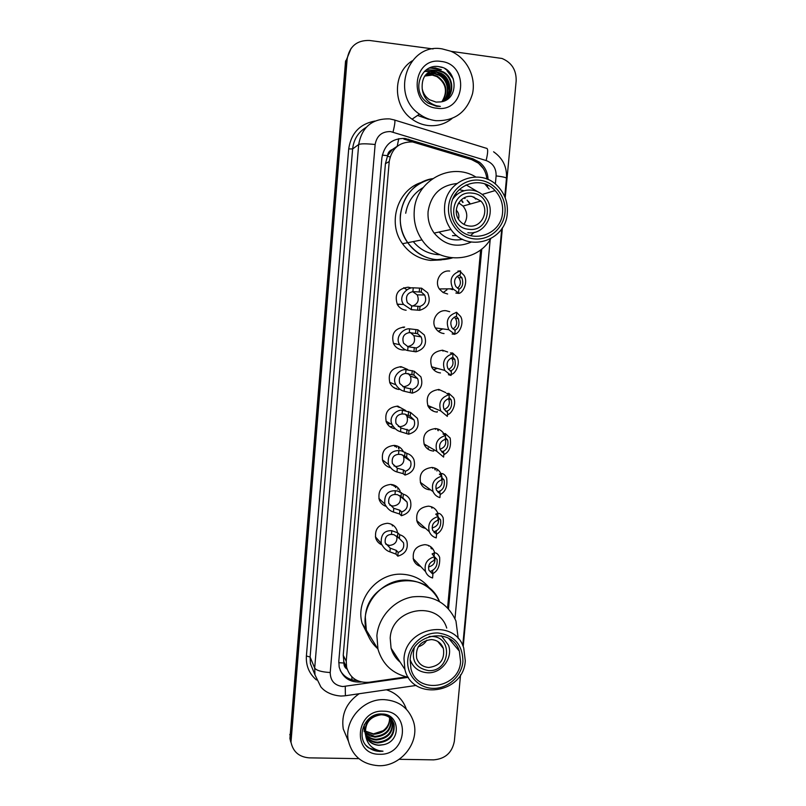 <?xml version="1.0" encoding="UTF-8"?>
<svg xmlns="http://www.w3.org/2000/svg" width="806" height="806" viewBox="0 0 806 806"><rect width="100%" height="100%" fill="white"/><g stroke="black" fill="none" stroke-linecap="round" stroke-linejoin="round"><path stroke-width="1.21" d="M444.035 333.563C440.479 333.17 437.698 331.457 435.683 328.425C430.505 320.959 437.245 309.534 446.101 310.733L449.708 311.7M440.479 372.926C436.701 372.523 433.819 370.669 431.835 367.375C428.782 357.38 432.348 351.658 442.534 350.217L447.662 352.01M436.933 412.088C432.963 411.675 430.011 409.7 428.067 406.184C425.427 396.421 429.064 390.85 438.978 389.489L445.768 392.623M433.406 451.058C429.276 450.645 426.253 448.569 424.359 444.841C422.082 435.29 425.77 429.87 435.442 428.58C438.938 428.913 441.678 430.525 443.673 433.416M430.646 489.857L429.89 489.836C425.618 489.413 422.556 487.257 420.712 483.358C418.727 474.009 422.465 468.709 431.915 467.46C435.975 467.863 438.948 469.868 440.842 473.465M425.497 528.333C421.508 527.648 418.717 525.441 417.105 521.724C415.382 512.556 419.15 507.367 428.419 506.158C432.661 506.561 435.693 508.677 437.527 512.505M420.651 566.457C417.216 565.439 414.848 563.263 413.538 559.918C412.037 550.931 415.836 545.843 424.933 544.655C429.296 545.068 432.369 547.244 434.152 551.213L434.575 552.513M381.843 544.836C378.82 543.526 376.785 541.3 375.717 538.156C374.548 529.29 378.447 524.323 387.394 523.285C392.028 523.749 395.202 526.117 396.935 530.388L397.308 531.688M386.064 506.37C382.719 505.191 380.432 502.934 379.203 499.599C377.823 490.542 381.691 485.494 390.809 484.426C395.323 484.9 398.466 487.197 400.26 491.338M399.161 389.5C394.91 389.026 391.827 386.85 389.903 382.981C387.656 373.309 391.414 367.879 401.166 366.69L407.614 369.44M406.133 310.239C402.305 309.796 399.383 307.892 397.358 304.537C394.205 294.361 397.811 288.578 408.158 287.198L411.07 287.883M405.297 349.875L402.637 349.975C398.587 349.502 395.575 347.457 393.59 343.83C390.93 333.906 394.618 328.314 404.652 327.045M395.313 428.792C391.071 428.188 388.069 425.931 386.286 422.001C384.381 412.551 388.18 407.262 397.701 406.133L405.7 410.536M390.537 467.712C386.789 466.755 384.19 464.478 382.719 460.871C381.107 451.632 384.946 446.474 394.245 445.386C398.305 445.789 401.307 447.773 403.252 451.34M428.651 545.531L428.681 546.055M431.815 506.924L431.996 508.112M434.807 468.054L435.27 469.938M437.608 428.953L438.273 430.726M428.47 448.196L427.099 448.479M432.731 410.274L432.006 410.486M442.494 350.207L443.159 351.073M398.396 446.504L399.01 449.053M392.008 426.686L390.356 426.999M396.381 388.371L395.585 388.613M395.524 485.827L395.786 487.63M392.451 524.887L392.512 525.945M486.854 179.063C486.22 172.565 483.429 167.275 478.472 163.205L471.57 159.578L412.541 141.937C399.464 141.755 391.696 148.284 389.227 161.532L346.227 661.202L346.61 667.267C349.955 678.017 357.39 683.025 368.916 682.279L406.415 676.879M398.748 138.652L397.217 146.259L392.421 149.473C389.58 150.51 387.958 152.566 387.555 155.659L382.286 155.135M461.395 199.737L463.077 202.316M387.555 155.659L392.421 149.473M346.953 668.587L343.95 663.026C343.83 665.716 344.887 667.761 347.134 669.161M387.515 156.032L385.429 163.678L343.225 655.298L343.981 662.673M447.592 607.774L480.648 249.84M486.562 185.833L486.663 184.685M447.622 293.999L443.139 292.558L439.623 289.344C433.819 281.909 440.519 269.738 449.698 271.058M488.063 179.567C487.811 172.413 484.95 166.63 479.489 162.208L472.91 158.812L404.965 138.431C392.018 138.249 384.321 144.707 381.893 157.805L338.812 661.152L339.165 666.975C342.429 677.705 349.804 682.712 361.279 681.987L361.279 681.987M446.816 70.465L453.355 78.968L446.816 70.465M450.997 51.322L501.997 58.465C511.719 62.556 516.434 70.041 516.162 80.953L505.211 197.863M358.892 758.658L309.172 757.852C299.086 757.005 293.021 751.776 290.986 742.145L347.154 59.029C349.492 46.285 356.957 40.099 369.561 40.471L433.084 48.934M460.569 674.763L454.352 741.218C452.136 752.693 445.214 758.909 433.588 759.867L399.212 759.312M502.42 227.695L463.208 646.593M290.986 742.145L290.341 736.231L346.358 60.017L351.144 48.279M448.519 608.762L481.776 248.953M487.499 186.942L487.67 185.148M357.149 680.546C349.603 680.193 343.981 676.838 340.263 670.491M403.887 139.106L471.55 159.387L478.099 162.772L483.217 168.404M290.765 742.044L289.918 738.487L290.442 740.301L346.358 60.017L347.154 59.029M289.918 738.487L345.562 61.004L346.358 60.017M390.094 156.989L387.444 156.193M433.709 451.078L433.759 450.534M437.235 412.108L437.285 411.513M437.094 469.183L436.923 471.006M431.19 548.412L431.301 547.203M431.663 548.866L432.923 548.977M430.747 546.76L431.039 548.282M435.784 120.668C429.87 119.923 424.44 117.747 419.473 114.14C389.903 94.655 407.967 42.506 442.162 48.894L450.625 51.161C466.573 57.659 476.265 76.641 472.528 93.657C466.896 112.246 454.655 121.253 435.784 120.668M451.995 118.553C444.942 124.124 436.923 126.441 427.946 125.514C422.183 124.789 416.893 122.683 412.068 119.187C392.582 105.969 392.532 72.943 412.158 60.873M444.479 100.78C454.292 94.534 453.315 77.265 442.544 72.177L437.839 70.656C433.96 70.102 430.384 71.039 427.099 73.467M443.985 101.093C454.725 95.35 454.252 77.094 443.028 71.805L438.323 70.273C426.777 70.424 421.407 76.62 422.213 88.862C423.251 93.546 425.719 97.183 429.618 99.773L436.026 102.09L440.922 101.888C459.551 99.481 457.667 68.943 439.673 66.787C421.76 62.687 411.181 89.003 425.407 101.113L427.926 103.067L436.62 106.301L440.378 106.402L436.55 105.788C428.107 103.128 423.321 97.486 422.213 88.862M443.693 101.193C452.317 94.453 450.806 78.464 440.63 73.668L435.955 72.147L426.233 74.263M443.854 101.133C452.821 94.534 451.451 78.172 441.104 73.296L436.429 71.774L426.445 74.061M442.877 101.455C450.322 94.322 448.307 79.673 438.736 75.129L434.091 73.628L425.427 75.129M443.099 101.395C450.826 94.342 448.922 79.371 439.21 74.767L434.555 73.255L425.628 74.908M441.9 101.707C447.935 91.783 446.252 83.401 436.862 76.58L432.248 75.079L424.702 76.076M442.151 101.647C448.448 91.683 446.846 83.199 437.336 76.217L432.711 74.716L424.873 75.835M441.053 61.427C469.938 64.148 465.495 112.911 436.892 108.226C407.907 105.858 412.178 56.491 441.053 61.427M449.426 89.335C448.418 81.88 444.61 76.308 437.99 72.6M436.328 71.855L424.601 71.22M438.182 70.384L426.384 69.739M429.034 68.157L435.29 67.906L441.356 69.739L429.598 67.906M438.504 66.606L442.363 67.523M449.295 90.826C448.63 82.686 444.731 76.641 437.598 72.701L436.661 72.268M436.096 72.036L424.419 71.391M439.693 71.049L438.383 70.737M437.95 70.565L426.122 69.931M464.034 197.944L464.931 198.568M467.641 200.976L470.079 204.089M458.664 202.87L463.037 206.064C467.661 211.978 467.974 218.073 463.964 224.37M471.923 196.442L480.87 201.047C490.058 210.255 481.797 227.947 469.223 226.012C465.334 225.549 462.11 223.756 459.561 220.653C451.279 211.162 459.783 194.518 471.923 196.442M468.921 229.297C446.474 227.886 449.889 189.813 472.225 193.148C494.602 194.78 491.086 232.491 468.921 229.297M453.002 198.78C457.758 192.422 464.004 189.531 471.742 190.115C476.678 190.72 480.89 192.856 484.406 196.513C497.937 209.671 486.119 235.503 467.843 232.722M454.876 195.072L456.166 195.163L456.115 193.188M436.378 259.744C424.52 258.333 414.959 252.651 407.725 242.687C390.517 219.796 404.934 182.579 432.59 178.66C414.002 183.264 403.262 195.354 400.37 214.94C399.615 225.086 402.063 234.334 407.725 242.687C419.543 257.749 434.404 262.827 452.307 257.94L436.378 259.744M441.366 259.905L430.585 260.409C418.949 259.028 409.589 253.467 402.496 243.714C386.971 222.909 397.58 189.279 421.951 182.267M436.872 254.212L439.129 254.364M461.123 199.969L462.725 202.427M467.077 200.1L467.581 200.996M464.125 197.893L465.092 198.518M468.236 201.238L470.412 203.989M456.811 235.594L452.509 235.644M458.483 219.101C459.37 215.948 458.765 213.127 456.69 210.618L456.277 210.185M490.773 238.767C476.316 263.532 437.89 264.439 421.991 239.886C416.037 231.05 413.458 221.267 414.264 210.527C415.876 180.564 451.028 161.573 475.711 176.947M471.208 242.092C456.901 248.238 444.549 245.226 434.152 233.075C429.527 226.607 427.502 219.363 428.107 211.353C430.938 194.578 440.509 185.32 456.8 183.566M405.71 213.247C407.685 201.853 413.508 193.289 423.19 187.556M507.286 213.167C505.926 241.578 466.835 253.155 450.987 229.488C446.101 222.627 443.975 214.94 444.62 206.427C445.899 179.929 480.557 167.074 497.876 186.367C504.899 193.863 508.042 202.8 507.286 213.167M459.198 189.652L464.115 190.76M473.837 196.966L475.651 199.072M504.989 212.623C503.629 228.239 489.282 240.541 474.23 238.888C459.168 237.478 447.078 222.335 448.599 206.558C449.909 190.76 464.528 178.378 479.63 180.212C494.743 181.813 506.561 197.027 504.989 212.623M451.038 206.82C452.106 184.886 480.93 174.388 495.086 190.579C500.697 196.714 503.196 203.978 502.591 212.361C501.473 235.594 469.656 245.226 456.488 226.083C452.317 220.381 450.504 213.953 451.038 206.82M484.829 183.97L489.151 189.078M439.995 254.746C429.255 254.464 420.349 250.082 413.276 241.599M466.15 184.896L477.726 191.737M474.321 232.319L470.513 235.654M462.584 239.301C453.556 241.206 445.738 238.778 439.109 232.017M378.518 765.7C362.609 764.531 352.585 756.391 348.454 741.288C343.558 720.907 363.032 698.409 384.381 699.648C399.061 700.787 408.753 708.081 413.468 721.541C420.309 742.175 400.914 766.758 378.518 765.7M347.789 739.727L343.255 728.967C341.119 714.348 346.429 702.6 359.164 693.734M365.813 735.576C368.654 739.656 372.543 741.873 377.48 742.205C389.197 740.936 394.597 734.75 393.691 723.657C391.776 717.662 387.485 714.469 380.815 714.076C369.581 715.758 364.393 722.367 365.229 733.913M365.934 735.949C368.755 740.24 372.715 742.578 377.833 742.941C389.57 741.671 394.98 735.475 394.074 724.362C392.149 718.358 387.857 715.154 381.178 714.771C369.964 716.433 364.755 723.032 365.551 734.568L365.561 734.639C367.506 741.228 371.979 744.784 378.981 745.308L383.716 744.653C401.7 741.127 399.705 713.854 382.245 714.005C364.866 712.383 354.7 737.772 368.483 747.797L379.364 751.444L383.001 751.182L379.314 750.698C371.183 748.452 366.599 743.072 365.551 734.568M365.43 734.014C368.282 737.288 371.828 739.052 376.059 739.293C387.706 738.034 393.076 731.888 392.169 720.856L391.847 719.798M391.706 719.426L390.124 716.554M365.511 734.407C368.372 737.883 372.009 739.757 376.412 740.019C388.079 738.759 393.459 732.604 392.542 721.551L392.079 720.121M391.928 719.748L389.741 716.312M365.209 732.362L374.669 736.412C385.963 735.284 391.333 729.339 390.789 718.599M390.668 718.096L390.336 717.038M365.249 732.785L369.773 735.908L375.012 737.127C386.548 735.908 391.897 729.823 391.071 718.892M390.96 718.489L390.578 717.35M389.56 717.511C389.772 722.952 387.626 727.355 383.122 730.71L373.44 733.893L365.158 731.012M365.158 731.072L373.631 734.286C384.21 733.4 389.63 727.899 389.882 717.773M366.367 737.067C369.047 741.994 373.228 744.694 378.911 745.167L383.716 744.653M364.241 724.574L364.221 731.747M383.364 711.184C411.332 710.872 407.242 755.766 379.535 754.255C351.476 754.879 355.406 709.471 383.364 711.184M386.356 689.775C396.3 692.999 402.96 699.467 406.345 709.189M366.307 745.641C371.092 750.164 376.654 752.008 383.001 751.182M426.817 640.155C424.812 643.48 421.961 645.677 418.264 646.755M431.381 639.561C437.275 640.055 441.275 643.017 443.36 648.457C444.952 659.55 440.106 665.897 428.822 667.499C422.707 667.005 418.646 663.892 416.642 658.17C415.392 647.218 420.309 641.022 431.381 639.561M429.094 636.559L431.663 636.458C453.556 636.468 450.232 672.103 428.54 670.602C416.027 668.275 411.251 660.749 414.224 648.034M441.295 635.743L448.489 645.183C453.355 657.948 441.466 673.675 427.603 672.768C418.999 672.103 413.186 667.771 410.173 659.792M393.64 652.125L392.28 651.681M377.591 648.538C372.019 643.601 368.282 637.475 366.347 630.181C359.204 605.8 382.155 578.124 407.665 580.169C422.404 581.398 432.983 588.491 439.431 601.427C425.83 566.406 366.891 578.658 365.32 617.436L366.347 630.181C368.282 637.475 372.019 643.601 377.591 648.538M368.544 636.397L362.085 623.229C355.083 599.321 377.561 572.22 402.577 574.255C414.193 575.061 423.412 580.008 430.223 589.085M495.358 184.06L496.113 175.899C496.284 168.323 492.96 163.195 486.119 160.525L390.578 131.579C381.913 131.438 376.765 135.751 375.143 144.506L330.218 672.526C330.359 680.818 334.571 685.493 342.852 686.541L408.36 677.312C392.693 673.866 382.568 664.487 377.954 649.132L376.886 635.692C378.467 616.983 393.892 600.188 412.43 596.903C433.064 594.737 447.572 602.767 455.954 621.003L458.251 638.624M400.199 662.189C395.706 658.512 392.663 653.837 391.071 648.175L390.205 638.14C391.484 607.795 438.353 599.745 446.726 628.076M465.284 660.809C463.853 693.734 412.037 701.472 404.894 669.403L403.987 658.804C405.378 626.675 454.937 618.021 463.732 647.964L465.284 660.809M462.916 661.615C461.647 676.345 447.652 688.868 432.933 688.354C418.193 688.062 406.325 674.713 407.776 659.822C409.005 644.921 423.251 632.307 438.021 632.982C454.463 635.39 462.765 644.931 462.916 661.615M410.163 659.892C411.312 633.415 452.237 626.353 459.349 651.137L460.579 661.535C459.4 688.556 416.954 695.004 410.949 668.789L410.163 659.892M421.276 292.074L412.894 291.641C407.121 292.991 405.267 296.689 407.342 302.713L411.644 305.847L419.997 306.431C425.377 304.235 426.918 300.416 424.631 294.966L421.276 292.074L421.619 288.195L413.236 287.823C407.171 287.057 397.68 296.729 403.605 304.487L397.136 304.154M421.619 288.195L427.674 292.84C431.23 301.666 428.56 307.489 419.654 310.31L411.302 309.655L403.605 304.487M419.654 310.31L419.997 306.431M412.41 306.079C417.851 304.064 419.452 300.336 417.206 294.875L412.732 291.671M417.579 333.694L409.277 332.626C403.735 333.734 401.821 337.251 403.524 343.195L408.027 346.761L416.309 347.97C421.498 345.895 423.11 342.197 421.145 336.898L417.579 333.694L417.921 329.825L409.609 328.838C403.816 328.052 394.446 336.767 399.695 344.716L393.348 343.316M417.921 329.825L424.299 334.953C427.351 343.547 424.571 349.169 415.967 351.829L407.695 350.55C404.743 349.925 402.083 347.98 399.695 344.716M415.967 351.829L416.309 347.97M407.574 346.58C413.69 345.311 415.775 341.663 413.831 335.639L410.395 332.525M413.901 375.082L405.68 373.41C400.34 374.286 398.376 377.651 399.766 383.495L404.441 387.464L412.642 389.288C417.669 387.303 419.332 383.727 417.629 378.568L413.901 375.082L414.244 371.244L406.012 369.632C400.431 368.816 391.202 376.714 395.877 384.784L389.63 382.326M402.849 386.668L403.423 386.739C409.73 385.903 412.068 382.366 410.435 376.15L407.997 373.4M414.244 371.244L420.863 376.775C423.493 385.137 420.641 390.598 412.299 393.127L404.108 391.232C400.995 390.517 398.255 388.371 395.877 384.784M412.299 393.127L412.642 389.288M410.244 416.259L404.672 414.062L402.093 413.972C396.935 414.667 394.93 417.881 396.078 423.624L400.864 427.956L408.985 430.394C413.881 428.48 415.584 425.004 414.093 419.976L410.244 416.259L410.576 412.44L402.426 410.214C397.026 409.357 387.948 416.571 392.139 424.702L385.993 421.185M398.305 426.424L399.887 426.717C406.043 425.921 408.42 422.485 407.02 416.41L405.478 414.234M410.576 412.44L417.397 418.314C419.684 426.475 416.762 431.774 408.652 434.202L400.532 431.704C397.287 430.898 394.487 428.56 392.139 424.702M408.652 434.202L408.985 430.394M406.607 457.224L401.106 454.483L398.537 454.322C393.53 454.846 391.494 457.939 392.421 463.571L397.308 468.236L403.443 469.878L405.358 471.278C410.123 469.424 411.856 466.039 410.556 461.133L406.607 457.224L406.939 453.415L401.428 450.846L398.859 450.584C390.89 450.675 387.414 455.299 388.452 464.447L382.407 459.883M393.963 465.898L396.381 466.493C402.396 465.727 404.793 462.382 403.594 456.438L402.778 454.987M406.939 453.415C410.194 454.403 412.521 456.458 413.901 459.581C415.896 467.551 412.934 472.719 405.015 475.066L403.111 473.646L396.975 471.963C393.61 471.057 390.769 468.558 388.452 464.447M405.015 475.066L405.358 471.278M402.98 497.967L397.549 494.693L394.99 494.461C390.124 494.844 388.069 497.806 388.814 503.347L393.771 508.304L399.867 510.238L401.741 511.941C406.405 510.138 408.158 506.843 407.01 502.047L402.98 497.967L403.322 494.179L397.862 491.076L395.313 490.753C387.555 490.622 384.059 495.045 384.825 504.022L378.87 498.42M389.832 505.15L392.895 506.067C398.779 505.332 401.197 502.047 400.169 496.234L399.887 495.589M403.322 494.179C406.698 495.186 409.055 497.322 410.395 500.586C412.148 508.385 409.146 513.432 401.408 515.719L399.534 513.986L393.439 512.012C389.973 511.014 387.102 508.354 384.825 504.022M401.408 515.719L401.741 511.941M399.383 538.489L394.003 534.7L391.464 534.398C386.719 534.65 384.653 537.491 385.248 542.932L390.245 548.171L396.31 550.397L398.144 552.402C402.708 550.639 404.491 547.405 403.474 542.71L399.383 538.489L399.716 534.731L397.862 532.857L391.787 530.701C384.22 530.378 380.704 534.62 381.238 543.425L375.384 536.806M385.862 544.241L389.419 545.44C395.081 544.765 397.539 541.622 396.814 536M399.716 534.731C403.202 535.748 405.599 537.955 406.889 541.34C408.43 548.977 405.398 553.913 397.811 556.16L395.978 554.125L389.923 551.858C386.366 550.77 383.475 547.959 381.238 543.425M397.811 556.16L398.144 552.402M458.906 289.364C462.674 287.218 463.662 283.319 461.868 277.677L459.108 275.118M457.536 288.266C460.82 285.163 461.264 281.677 458.866 277.808L457.204 276.257M460.508 271.824L463.994 275.32C468.719 282.443 462.382 294.402 458.06 293.324L455.853 293.052L458.574 292.931L452.932 288.82C448.922 279.863 451.471 273.889 460.589 270.897L457.909 271.078M460.589 270.897L460.236 274.765C454.675 277.133 453.234 281.093 455.914 286.634L458.926 289.072L458.574 292.931M449.98 288.84L452.67 289.676M454.695 330.238C458.594 328.505 459.813 324.657 458.352 318.682L456.176 316.295M453.002 329.039C456.871 326.229 457.697 322.692 455.461 318.42L454.292 317.111M453.546 334.117L452.126 333.976L454.806 334.299L448.801 329.694C445.325 320.959 447.995 315.186 456.8 312.375L456.085 312.325M456.78 312.597L460.589 316.426C464.609 323.095 459.027 334.127 454.846 333.896M456.8 312.375L456.458 316.224C451.088 318.461 449.567 322.279 451.894 327.689L455.158 330.46L454.806 334.299M450.181 370.972L450.997 370.74C454.765 368.997 456.035 365.229 454.816 359.426L452.73 356.998M448.519 369.43C452.912 366.952 454.08 363.405 452.025 358.791L451.39 357.914M448.418 374.699L451.048 375.445L444.761 370.428C441.748 361.894 444.509 356.302 453.043 353.643L450.393 352.947L452.619 352.998L457.133 357.239C460.76 363.869 455.158 374.306 451.148 374.357M453.043 353.643L452.69 357.471C447.501 359.587 445.92 363.294 447.945 368.574L451.4 371.626L451.048 375.445M445.849 411.423L447.32 411.03C450.977 409.257 452.287 405.549 451.269 399.917L449.053 397.338M444.166 409.478C448.952 407.342 450.423 403.816 448.559 398.91L448.408 398.648M449.295 394.688L448.952 398.496C443.905 400.532 442.272 404.118 444.056 409.277L447.662 412.581L447.32 416.38L440.801 410.989C438.172 402.668 441.003 397.237 449.295 394.688L446.695 393.56L448.932 393.378L453.657 397.771C456.931 404.34 451.34 414.314 447.481 414.596M441.557 451.723L443.673 451.108C447.219 449.285 448.569 445.637 447.713 440.147L445.396 437.467M439.975 449.214C444.882 447.501 446.635 444.136 445.244 439.129M445.577 435.522L445.224 439.31C440.318 441.265 438.645 444.761 440.217 449.798L443.945 453.315L443.602 457.093L436.912 451.4C434.605 443.27 437.487 437.97 445.577 435.522L443.018 433.971L445.275 433.547L450.161 438.031C451.41 446.554 449.295 452.085 443.824 454.644M443.945 453.315L442.303 452.378M440.257 493.836L439.915 497.604C436.731 496.667 434.454 494.672 433.074 491.63C431.049 483.681 433.971 478.522 441.869 476.134L441.527 479.913C436.731 481.807 435.028 485.212 436.419 490.129L440.257 493.836L437.749 491.892L440.036 490.985C443.491 489.111 444.872 485.494 444.166 480.144L441.759 477.384M435.965 488.688C441.144 487.126 443.038 483.751 441.648 478.552M441.869 476.134L439.361 474.17L441.628 473.515C443.572 473.616 445.255 475.127 446.665 478.039C447.683 486.35 445.527 491.831 440.197 494.471M436.58 534.156L436.237 537.894C432.943 536.947 430.626 534.882 429.286 531.698C427.492 523.92 430.454 518.863 438.182 516.545L437.839 520.293C433.154 522.147 431.432 525.482 432.661 530.288L436.58 534.156L434.112 531.789L436.419 530.66C439.794 528.716 441.194 525.129 440.62 519.91L438.132 517.109M432.157 527.92C437.426 526.479 439.421 523.134 438.121 517.885L438.071 517.774M438.182 516.545L435.724 514.157L438.001 513.281C440.036 513.281 441.748 514.782 443.159 517.795C443.965 525.975 441.759 531.426 436.52 534.136M432.923 574.265L432.58 577.983C429.185 577.015 426.837 574.89 425.538 571.595C423.946 563.968 426.938 559.011 434.515 556.745L434.172 560.472C429.588 562.286 427.845 565.54 428.943 570.255L432.923 574.265L430.505 571.484L432.822 570.134C436.127 568.119 437.547 564.553 437.074 559.445L434.323 556.563M428.55 566.93C433.759 565.55 435.784 562.276 434.635 557.097L434.515 556.795M434.515 556.745L432.097 553.944L434.394 552.835C436.509 552.725 438.252 554.216 439.643 557.309C440.167 565.752 437.779 571.242 432.49 573.781L432.822 570.134M351.92 679.79L351.869 676.849M343.95 663.026L338.742 662.683M385.429 163.678L389.227 161.532M343.225 655.298L346.227 661.202M344.676 695.84L340.938 696.052C328.102 695.054 322.551 688.999 320.838 686.873L314.985 674.884L314.683 668.073L358.69 144.486C361.894 127.106 372.1 118.573 389.288 118.875M316.446 679.952C309.192 673.725 305.837 665.736 306.391 655.983L348.706 148.919L352.635 148.939L358.69 144.486C360.876 143.599 366.367 143.609 375.143 144.506M416.188 685.443L345.391 695.739L345.26 686.4M348.706 148.919C351.063 133.212 359.829 123.912 374.971 121.031M366.186 127.338C358.217 132.184 353.703 139.388 352.635 148.939L310.109 657.031L310.411 663.64L314.31 673.222M290.875 738.054L289.807 734.427M394.779 120.104L486.25 148.244C488.174 148.133 488.134 152.223 486.119 160.525M389.983 118.966L394.114 119.903C395.464 119.6 395.091 123.661 393.016 132.093M330.218 672.526C321.695 672.013 316.516 670.532 314.683 668.073L310.109 657.031L306.391 655.983M454.977 618.635L490.189 239.674M496.113 175.899C502.581 176.685 506.027 177.471 506.47 178.277L506.47 178.328M407.504 139.861L408.602 139.196M471.55 159.387L472.91 158.812M444.952 68.712L445.809 69.376M428.49 119.258L417.558 115.449M403.766 287.682L406.959 289.888M397.56 304.89L399.353 304.265M411.302 309.655L411.644 305.847M412.894 291.641L413.236 287.823M419.221 292.074L419.563 288.216M417.609 310.159L417.951 306.32M403.826 327.649L403.091 327.024M407.695 350.55L408.027 346.761M409.277 332.626L409.609 328.838M415.553 333.362L415.896 329.523M413.962 351.356L414.294 347.527M396.129 388.26L395.353 388.502M393.741 387.585L394.255 387.505M400.219 366.659L400.864 367.335M404.108 391.232L404.441 387.464M405.68 373.41L406.012 369.632M411.916 374.437L412.249 370.619M410.325 392.331L410.667 388.532M397.156 406.113L397.489 406.778M391.756 426.545L390.144 426.858M388.25 423.785L390.406 423.714M398.134 406.174L398.99 407.504M400.532 431.704L400.864 427.956M402.093 413.972L402.426 410.214M408.289 415.292L408.622 411.493M406.708 433.094L407.04 429.316M394.658 445.416L395 446.625M398.164 446.393L398.758 448.892L398.164 446.393M394.89 446.554L394.174 445.375M395.766 445.587L396.552 447.441M396.975 471.963L397.308 468.236M398.537 454.322L398.859 450.584M404.683 455.934L405.015 452.156M403.111 473.646L403.443 469.878M395.293 485.696L395.534 487.429L395.313 485.706M394.255 486.361L393.933 485.081M392.018 485.313L391.676 484.517M393.127 484.819L393.388 485.645M393.439 512.012L393.771 508.304M394.99 494.461L395.313 490.753M401.096 496.365L401.428 492.607M399.534 513.986L399.867 510.238M392.22 524.706L392.26 525.703L392.23 524.716M389.923 551.858L390.245 548.171M391.464 534.398L391.787 530.701M397.529 536.584L397.862 532.857M395.978 554.125L396.31 550.397M443.119 292.558L446.957 289.828M459.732 274.896L459.692 275.4M438.273 331.296L442.726 328.898M441.93 328.788L439.885 330.752M433.527 369.632L437.376 368.382M442.232 350.197L442.857 351.003M436.721 368.201L435.008 369.36M452.619 352.998L452.569 353.542M450.997 370.74L450.937 371.415M428.953 407.635L431.855 407.201M431.754 410.325L432.409 410.133L431.784 410.345M438.897 390.195L438.373 389.459M431.341 406.98L429.991 407.574M448.932 393.378L448.831 394.517M447.32 411.03L447.199 412.37M435.069 428.56L435.532 429.356M424.822 445.365L426.384 445.345M437.346 428.883L437.98 430.585M428.188 448.035L426.898 448.297L428.157 448.015M425.971 445.103L424.964 445.365M445.275 433.547L445.114 435.29M443.673 451.108L443.491 453.113M432.429 467.51L432.762 468.316M434.555 467.964L434.978 469.747M441.628 473.515L441.416 475.842M440.036 490.985L439.794 493.645M398.849 488.768L397.519 489.071M438.001 513.281L437.739 516.183M436.419 530.66L436.117 533.965M434.444 532.292L434.404 532.806M434.394 552.835L434.081 556.321M343.618 661.273L346.61 667.267M314.985 674.884L314.39 673.403M462.755 645.546L501.755 228.723M504.747 196.704L506.47 178.277C507.115 167.044 502.823 158.218 493.594 151.8M478.099 162.772L479.489 162.208M419.473 114.14L412.068 119.187M459.601 203.344L458.12 203.777M480.87 201.047L463.037 206.064M421.991 239.886L402.496 243.714M434.152 233.075L450.987 229.488M482.179 194.458L495.086 190.579M348.454 741.288L343.255 728.967M394.074 724.362L393.691 723.657M392.542 721.551L392.169 720.856M443.36 648.457L437.779 641.445M377.954 649.132L362.085 623.229M391.071 648.175L404.894 669.403M448.7 638.382L459.349 651.137M417.206 294.875L424.631 294.966M413.831 335.639L421.145 336.898M396.089 388.25L395.303 388.482M410.435 376.15L417.629 378.568M391.726 426.525L390.104 426.817M388.16 423.825L387.162 423.694M407.02 416.41L414.093 419.976M403.594 456.438L410.556 461.133M400.169 496.234L407.01 502.047M397.318 536.393L403.474 542.71M458.866 277.808L461.868 277.677M452.932 288.82L439.351 288.941M455.461 318.42L458.352 318.682M448.801 329.694L435.381 327.931M452.025 358.791L454.816 359.426M444.761 370.428L431.512 366.77M448.559 398.91L451.269 399.917M440.801 410.989L427.724 405.448M445.265 438.887L447.713 440.147M436.912 451.4L423.996 443.965M441.658 478.482L444.166 480.144M433.074 491.63L420.329 482.331M438.121 517.885L440.62 519.91M429.286 531.698L416.712 520.535M431.734 507.911L431.573 506.823M434.112 531.789L434.051 532.464M434.635 557.097L437.074 559.445M425.538 571.595L413.146 558.568"/></g></svg>
